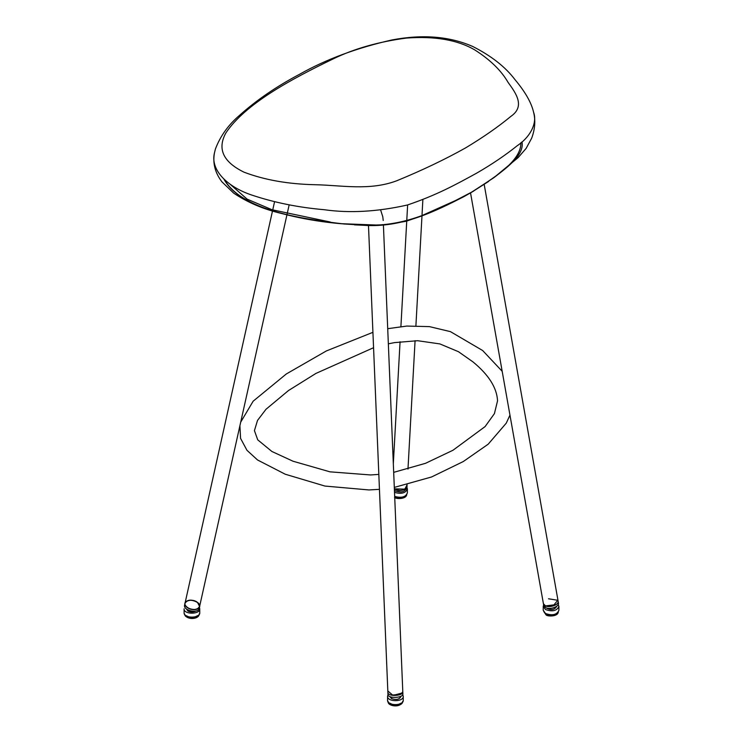<?xml version="1.0" encoding="UTF-8"?>
<svg xmlns="http://www.w3.org/2000/svg" width="743" height="743" viewBox="0 0 743 743"><rect width="100%" height="100%" fill="white"/><g stroke="black" fill="none" stroke-linecap="round" stroke-linejoin="round"><path stroke-width="1.11" d="M476.774 173.082C491.847 164.379 505.333 155.25 517.239 145.712C531.143 136.415 537.31 122.298 533.613 112.351C531.459 102.785 525.245 91.872 514.973 79.622C505.398 66.944 491.346 55.911 472.808 46.512C449.543 36.323 422.628 34.132 392.053 39.936C356.872 47.868 325.991 59.347 299.429 74.356C276.48 86.476 256.539 100.119 239.617 115.276C228.333 124.88 220.262 136.136 215.405 149.055L214.467 152.872C210.009 170.444 228.055 187.199 251.877 195.093C274.464 202.625 298.593 207.492 324.245 209.712C349.591 213.334 377.323 211.764 407.452 204.994C436.494 195.158 455.57 184.747 476.774 173.082M465.601 147.894C445.076 159.392 422.135 170.342 396.781 180.753C369.615 191.007 341.455 185.239 315.311 184.728C288.312 184.153 264.573 179.982 244.085 172.209C223.169 162.011 217.095 148.934 225.853 132.978C245.236 103.853 290.912 79.306 333.245 58.864C354.355 48.629 378.772 41.701 406.486 38.069C434.841 35.98 457.577 39.918 474.703 49.874C490.12 59.691 501.256 70.548 508.11 82.436C515.986 93.274 525.44 106.323 510.896 116.363C498.293 126.793 483.191 137.306 465.601 147.894M223.977 179.239C240.834 209.238 295.983 218.043 340.6 223.662L376.942 225.055C413.962 223.559 445.438 205.737 471.907 192L493.844 177.698C508.128 166.72 524.484 154.609 521.985 141.839M469.427 193.542C492.618 178.608 521.391 161.575 520.862 142.767M224.386 179.62C242.172 210.055 298.788 218.581 344.603 224.061M354.457 224.86L363.856 225.296C402.065 228.017 435.723 211.04 463.855 196.672L473.635 191.081M367.609 225.37L387.047 224.6L406.096 221.275L419.489 216.687L462.434 197.434M387.577 696.228L387.567 700.166C387.019 706.064 403.765 706.091 403.245 700.212L403.254 696.265C403.774 702.154 387.029 702.116 387.577 696.228L388.004 694.742M402.706 694.594L403.254 696.265M401.016 696.265C399.576 699.451 396.4 700.212 391.477 698.559L389.843 696.544M184.106 612.771C183.586 618.613 200.331 618.557 199.774 612.706L199.756 608.749C200.313 614.6 183.577 614.656 184.088 608.814L184.106 612.771M199.393 607.393L199.756 608.749M195.957 611.015C193.31 612.306 190.635 612.325 187.933 611.071L186.326 608.823M558.188 604.496L558.912 606.427C556.86 610.876 552.383 611.916 545.511 609.539L543.244 606.316L543.635 604.923M543.244 606.316L543.207 610.272L545.483 613.495C552.355 615.873 556.823 614.832 558.885 610.384L558.912 606.427M556.674 606.223L556.674 606.418C554.436 609.994 550.925 610.486 546.151 607.885M406.95 487.492L407.368 488.931C405.65 493.157 401.369 494.299 394.514 492.377M394.682 496.426C401.508 498.237 405.734 497.058 407.359 492.906L407.368 488.931M401.016 492.024L395.387 491.086M197.517 608.833L199.588 606.529C198.91 612.167 183.307 608.935 185.016 603.279C183.725 607.393 193.078 611.21 197.517 608.833C191.127 612.278 180.122 603.975 187.087 600.966C193.477 597.53 204.483 605.824 197.517 608.833M391.477 695.132L400.598 694.333L402.799 691.817C403.477 696.145 387.54 696.776 387.883 692.439C387.781 696.999 403.57 695.903 402.799 691.817L402.427 692.931L393.028 695.402L388.245 691.315M197.517 602.424L199.588 606.529L199.198 608.276C198.52 613.922 182.917 610.69 184.626 605.025L185.016 603.279C187.422 599.61 191.592 599.332 197.517 602.424C191.118 597.196 180.122 602.415 187.087 607.375C193.486 612.604 204.483 607.384 197.517 602.424M368.482 225.38L387.967 694.436C387.623 698.773 403.56 698.141 402.882 693.813L383.407 224.915M394.44 490.519C400.83 493.222 405.019 492.107 406.978 487.194L407.071 485.625C405 490.603 400.765 491.68 394.366 488.838L404.833 489.145L407.118 484.742M548.52 598.784L557.798 600.279L553.006 606L545.529 605.916L543.412 603.697L543.746 605.545L545.854 607.774C550.238 609.864 559.479 606.594 558.439 602.945L558.114 601.087C559.154 604.746 549.913 608.006 545.529 605.916L543.412 603.697L545.529 605.916L555.968 604.635M394.366 488.838C397.858 490.928 401.35 491.03 404.833 489.145L394.366 488.838M470.533 192.911L543.412 603.697C543.727 608.693 559.34 606.381 558.114 601.087L484.185 184.44M229.912 184.069L247.085 199.124L272.012 209.74L330.245 222.008M388.19 701.959C388.691 706.704 402.093 706.732 402.613 701.996M401.768 702.869L395.387 705.813L389.026 702.832M391.477 698.559L391.645 697.148M184.738 614.545C185.23 619.263 198.697 619.216 199.161 614.48M198.335 615.343L191.963 618.343L185.574 615.399M187.933 611.071L188.035 609.966M558.318 611.6C558.411 616.969 546.978 616.56 546.021 614.823L543.765 611.489L545.864 614.489C551.724 616.625 555.848 615.845 558.253 612.158M555.866 614.73L546.393 614.795M394.719 497.253C400.588 499.092 404.601 498.228 406.737 494.662M404.415 497.216L394.932 497.392M388.348 343.823L394.477 342.616L417.612 340.712L439.865 343.916L458.412 351.68L473.003 361.915C488.727 374.853 496.909 387.827 497.541 400.83L494.42 413.619L485.105 426.575L452.97 450.258L425.507 463.316L393.679 472.362M378.828 474.406L370.59 474.953L329.966 471.833L293.002 461.217L271.91 451.493L257.737 439.847L254.422 430.615L257.515 420.427L266.003 409.272L288.498 390.53L315.942 373.413L373.562 347.705M502.184 371.296L482.644 350.52L450.444 331.638L429.398 326.614L406.811 326.066L387.716 328.694M372.93 332.325L326.316 350.965L286.296 373.98L253.159 401.192L240.704 422.135M239.915 425.665L240.565 438.379L246.955 450.286L257.542 459.982L285.266 474.229L324.942 486.061L368.955 489.943L379.45 489.34M394.31 487.408L431.562 476.978L463.288 461.542L488.188 444.193L506.271 423.148L509.958 415.114M493.844 177.698L518.112 157.627L526.155 148.377L531.682 138.161C535.016 129.152 535.657 120.552 533.613 112.351M214.467 152.872C212.572 163.172 215.071 172.84 221.943 181.868L233.757 193.189C247.828 202.588 263.821 209.368 281.755 213.52C311.967 221.498 343.703 225.343 376.942 225.055M488.653 181.413L471.238 192.502M370.348 225.389L363.856 225.296M388.125 701.383C387.001 706.129 400.904 708.553 402.678 701.42M184.663 613.987C185.704 620.191 199.282 619.773 199.226 613.922M406.792 494.123C406.82 499.417 395.908 499.157 394.561 497.429M274.557 201.752L272.727 209.963M272.57 210.659L185.016 603.279M289.176 204.799L287.114 214.012M286.993 214.578L199.588 606.529M383.221 220.504L382.794 216.78L380.657 210.083M407.981 469.093L415.077 340.684M415.904 325.759L421.987 215.739M422.043 214.597L422.878 199.458M393.326 463.781L400.068 341.761M400.904 326.614L406.737 221.098M406.765 220.652L407.628 204.947"/></g></svg>
